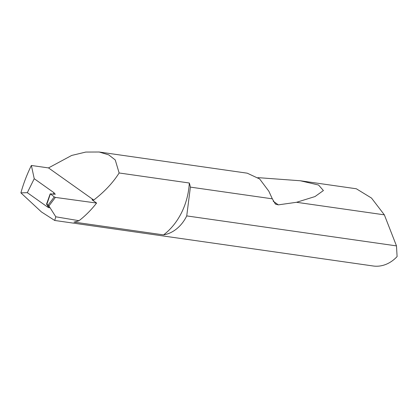 <?xml version="1.0" encoding="UTF-8"?>
<svg xmlns="http://www.w3.org/2000/svg" width="418" height="418" viewBox="0 0 418 418"><rect width="100%" height="100%" fill="white"/><g stroke="black" fill="none" stroke-linecap="round" stroke-linejoin="round"><path stroke-width="0.63" d="M53.222 194.286L53.927 192.688L34.234 178.705L31.371 165.471C26.94 174.489 23.45 183.622 20.9 192.87L41.413 211.926L54.701 220.464L373.169 265.989A37.03 29.652 -81.9 0 0 397.1 256.574L396.478 245.894L186.736 215.907A37.03 29.652 98.1 0 1 186.611 216.169A37.03 29.652 98.1 0 1 163.563 234.89A62.209 49.81 -81.9 0 0 181.584 212.6A62.209 49.81 -81.9 0 0 189.317 183.006A37.03 29.652 98.1 0 1 190.389 187.118L272.332 198.832L268.852 191.24L259.656 178.972L247.231 173.177L99.181 152.011L108.764 154.895L115.248 159.953L119.13 172.974L189.317 183.006M163.563 234.89L73.976 222.083A37.03 29.652 -81.9 0 0 79.028 220.709A104.678 83.819 -81.9 0 0 96.589 203.054L91.997 199.794L93.752 200.044C104.542 191.716 113.001 182.692 119.13 172.974M53.927 192.688L55.28 194.281L50.385 193.853L46.858 204.297L48.054 205.144L54.256 196.904L50.385 193.853M46.649 204.355L49.272 207.85L47.574 207.046L48.023 206.027M396.478 245.894L384.351 214.842L371.503 198.059L356.324 188.769L300.291 180.759L318.568 185.028L323.407 190.551L315.01 196.559L296.534 202.291L278.336 204.857L275.425 204.109L272.332 198.832M31.371 165.471L48.498 167.916L71.671 155.449L85.774 152.063L99.181 152.011M257.948 177.64L300.291 180.759M384.351 214.842L296.534 202.291M54.701 220.464L55.808 216.796L79.028 220.709M96.589 203.054L55.38 197.406L48.922 205.959L48.054 205.144M55.808 216.796L48.922 205.959M34.234 178.705L27.311 192.661L47.574 207.046M20.9 192.87L27.311 192.661M54.256 196.904L55.38 197.406M48.498 167.916L93.752 200.044M186.736 215.907L190.389 187.118M278.336 204.857L273.147 201.173M50.176 193.889L46.534 204.146"/></g></svg>
